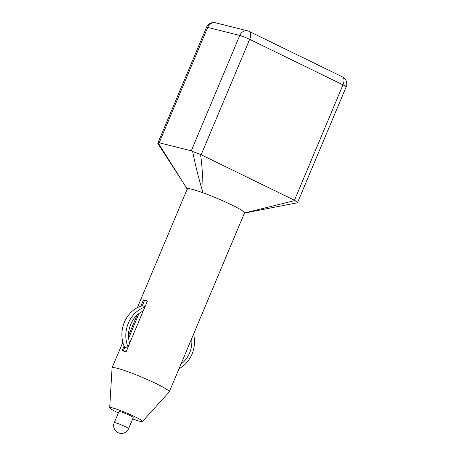 <?xml version="1.0" encoding="UTF-8"?>
<svg xmlns="http://www.w3.org/2000/svg" width="456" height="456" viewBox="0 0 456 456"><rect width="100%" height="100%" fill="white"/><g stroke="black" fill="none" stroke-linecap="round" stroke-linejoin="round"><path stroke-width="0.68" d="M118.936 411.563A7.758 0.718 22.8 0 1 122.812 412.515A7.758 0.718 22.8 0 1 130.017 415.553A7.758 0.718 22.8 0 1 133.237 417.571L128.569 428.68A7.758 0.718 22.8 0 0 125.349 426.662A7.758 0.718 22.8 0 0 115.436 422.758A7.758 0.718 22.8 0 0 114.262 422.666L118.936 411.563M118.36 412.925A17.767 1.642 22.8 0 1 117.084 412.309A17.767 1.642 22.8 0 1 109.696 407.732A17.767 1.642 22.8 0 1 118.349 409.779A17.767 1.642 22.8 0 1 135.09 416.824A17.767 1.642 22.8 0 1 142.432 421.498A17.767 1.642 22.8 0 1 132.662 418.939M109.696 407.732L112.068 367.884A31.031 2.873 22.8 0 1 112.085 367.792A31.031 2.873 22.8 0 1 127.594 371.6A31.031 2.873 22.8 0 1 156.419 383.758A31.031 2.873 22.8 0 1 169.301 391.841A31.031 2.873 22.8 0 1 169.25 391.921L142.432 421.498M140.87 306.193L143.497 299.94A31.031 2.873 22.8 0 1 147.43 300.926L126.067 351.747A31.031 2.873 -157.2 0 0 122.134 350.761L124.117 346.041M128.495 335.639L137.142 315.056M169.301 391.841L244.496 212.963A31.031 2.873 -157.2 0 0 231.614 204.881A31.031 2.873 -157.2 0 0 203.034 192.808A31.031 2.873 -157.2 0 0 187.308 188.864A31.031 2.873 -157.2 0 0 187.279 188.909L137.359 307.675M244.467 213.009L295.003 200.52L200.594 154.487C202.293 167.899 203.108 180.673 203.034 192.808C198.782 178.894 195.328 165.135 192.666 151.529L191.275 150.816L239.765 35.454L207.685 27.411L159.19 142.768L158.158 142.876L187.348 189.303M294.479 200.207L342.975 84.844A7.758 0.718 22.8 0 1 346.195 86.868L297.472 202.772L245.436 212.849M159.19 142.768L191.275 150.816M295.003 200.52L297.34 202.567M185.227 185.809L157.816 143.446L158.158 142.876M192.666 151.529L200.594 154.487M147.339 301.142L143.497 299.94M144.506 300.43L142.255 305.788L145.088 306.5M139.023 313.477L128.632 338.198M142.255 305.788A27.708 23.627 -75.9 0 0 124.75 347.432L123.251 351M128.05 347.027A27.708 23.627 -75.9 0 1 144.803 307.179M124.75 347.432L127.583 348.139M143.207 310.975A24.607 20.982 104.1 0 0 129.646 343.231M179.031 368.699A27.708 23.627 104.1 0 0 193.555 334.145M191.64 338.705A24.607 20.982 -75.9 0 1 180.946 364.133M346.195 86.868A7.758 7.758 0 0 0 342.445 76.887A7.758 3.99 -64 0 1 342.975 84.844L249.677 39.358L201.187 154.715M206.511 27.32A7.758 0.718 22.8 0 1 207.685 27.411A7.758 6.612 104.1 0 1 215.551 22.8A7.758 7.758 0 0 0 206.511 27.32L157.793 143.224M249.147 31.396A7.758 7.758 0 0 0 247.636 30.848A7.758 6.612 -75.9 0 0 239.765 35.454A7.758 0.718 22.8 0 1 249.677 39.358A7.758 3.99 -64 0 0 249.147 31.396L342.445 76.887M114.262 422.666A7.758 7.758 0 0 0 119.529 433.2A7.758 7.758 0 0 0 128.569 428.68M112.085 367.792L122.835 342.228M248.862 212.245L244.422 213.134M215.551 22.8L247.636 30.848"/></g></svg>
